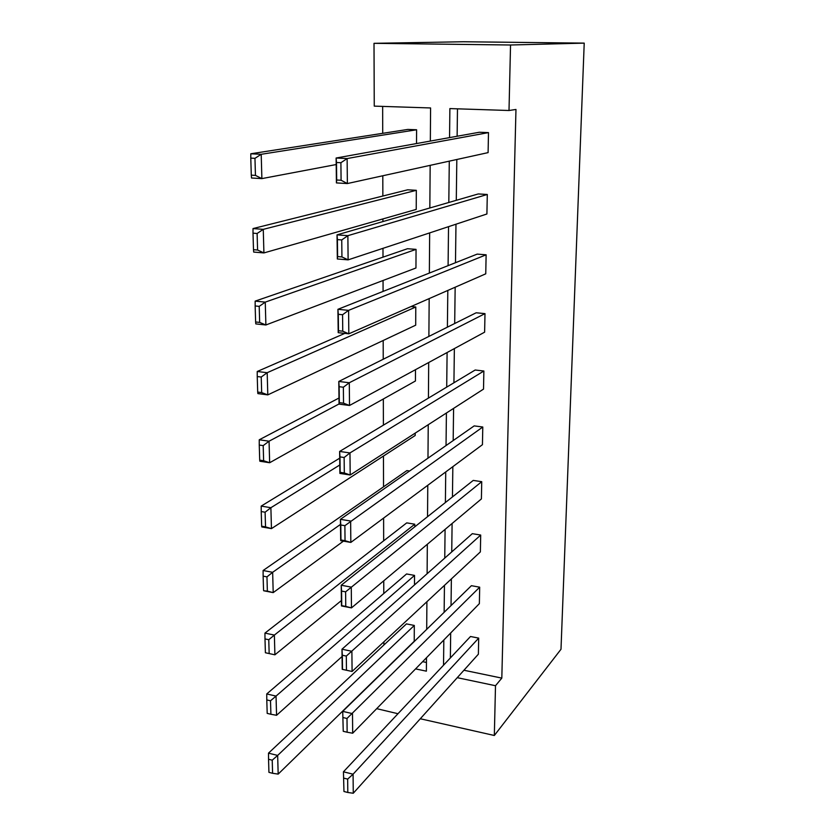 <?xml version="1.0" encoding="UTF-8"?>
<svg xmlns="http://www.w3.org/2000/svg" width="835" height="835" viewBox="0 0 835 835"><rect width="100%" height="100%" fill="white"/><g stroke="black" fill="none" stroke-linecap="round" stroke-linejoin="round"><path stroke-width="1.25" d="M430.338 141.063L430.589 107.955L374.257 106.129L374.007 43.326L463.362 41.75L584.218 43.128L560.995 649.265L494.33 735.489L495.499 685.723L501.814 678.114L515.967 109.458L509.006 110.502L449.877 108.581L449.554 137.608M397.992 713.716L376.689 708.664M382.649 106.4L382.712 133.329M382.806 175.757L382.858 196.027M382.91 218.927L382.921 221.567M382.983 248.339L382.994 257.138M383.056 280.487L383.077 291.415M383.192 340.492L383.234 359.238M383.328 398.994L383.39 425.151M383.463 456.056L383.536 486.815M383.609 518.097L383.662 540.809M383.756 580.816L383.776 593.528M383.891 641.823L383.902 645.017M337.403 239.603L337.037 234.865L478.246 193.95L487.296 194.482L486.909 213.979L348.111 259.862L337.33 258.975L337.037 234.865L347.871 235.668L348.111 259.862L341.933 256.929L341.745 239.937L337.403 239.603L337.601 256.575L341.933 256.929M339.146 386.699L338.791 381.459L476.169 312.781L484.989 313.626L484.624 332.173L349.521 405.476L339.062 404.13L338.791 381.459L349.291 382.754L349.521 405.476L343.54 403.18L343.362 387.221L339.146 386.699L339.334 402.637L343.54 403.18M340.795 524.985L340.43 519.328L474.186 425.892L482.787 427.009L482.442 444.679L350.836 542.426L340.69 540.663L340.43 519.328L350.637 521.03L350.836 542.426L345.043 540.694L344.876 525.674L340.795 524.985L340.972 539.984L345.043 540.694M342.34 655.235L341.985 649.212L472.307 533.669L480.699 535.058L480.365 551.893L352.088 671.465L342.225 669.336L341.985 649.212L351.89 651.29L352.088 671.465L346.462 670.234L346.306 656.08L342.34 655.235L342.507 669.378L346.462 670.234M343.957 791.496L343.446 771.801L470.502 636.5L478.695 638.117L478.382 654.191L353.268 793.25L353.08 774.191L343.446 771.801L343.957 791.496L347.809 792.478L347.663 779.107L343.801 778.136M457.476 108.832L457.121 136.251M456.818 159.495L456.286 200.316M455.973 224.208L455.482 262.712M455.158 287.219L454.689 323.521M454.365 348.592L453.927 382.785M453.593 408.388L453.175 440.567M452.841 466.671L452.445 496.929M452.1 523.493L451.735 551.914M451.38 578.916L451.036 605.573M450.681 632.972L450.357 657.949M463.947 670.244L501.814 678.114M343.237 731.303L342.726 711.378L471.399 585.69L479.687 587.182L479.363 603.642L352.683 733.224L352.495 713.622L342.726 711.378L343.237 731.303L347.141 732.232L346.995 718.476L343.081 717.568M341.578 591.076L341.223 585.231L473.236 480.417L481.732 481.68L481.398 498.923L351.472 607.89L341.473 605.939L341.223 585.231L351.274 587.12L351.472 607.89L345.763 606.419L345.606 591.838L341.578 591.076L341.745 605.636L345.763 606.419M339.981 456.891L339.626 451.443L475.167 370.02L483.872 371.011L483.517 389.11L350.189 474.99L339.887 473.424L339.626 451.443L349.969 452.935L350.189 474.99L344.302 472.975L344.135 457.496L339.981 456.891L340.169 472.349L344.302 472.975M338.29 314.304L337.924 309.305L477.192 254.111L486.127 254.8L485.751 273.817L348.821 333.812L338.206 332.674L337.924 309.305L348.592 310.359L348.821 333.812L342.747 331.192L342.569 314.732L338.29 314.304L338.488 330.743L342.747 331.192M336.484 162.491L336.119 158.024L479.321 132.254L488.485 132.608L488.099 152.617L347.37 183.554L336.421 182.917L336.119 158.024L347.13 158.566L347.37 183.554L341.087 180.256L340.899 162.721L336.484 162.491L336.693 180.005L341.087 180.256M509.006 110.502L510.54 44.996L584.218 43.128M510.54 44.996L374.007 43.326M415.569 668.898L426.382 671.173L426.487 657.729M426.695 629.35L426.904 601.732M427.113 573.739L427.332 544.263M427.541 516.698L427.77 485.281M427.979 458.175L428.23 424.723M428.428 398.097L428.689 362.526M428.887 336.421L429.169 298.606M429.357 273.066L429.66 232.913M429.837 207.978L430.161 165.351M420.287 718.758L494.33 735.489M457.256 677.676L495.499 685.723M449.282 161.145L448.812 202.477M448.531 226.671L448.092 265.645M447.81 290.444L447.393 327.174M447.101 352.537L446.704 387.116M446.412 413.012L446.036 445.556M445.733 471.942L445.389 502.524M445.086 529.38L444.752 558.093M444.45 585.377L444.136 612.316M443.823 639.996L443.531 665.224M422.635 661.664L426.455 662.458M416.602 129.769L407.835 129.425L250.803 153.776L261.209 154.298L416.602 129.769L416.529 143.547M416.321 190.317L407.668 189.806L253.015 228.581L263.265 229.354L416.321 190.317L416.227 209.408L263.912 252.921L253.704 252.076L253.496 249.696L257.587 250.03L257.117 233.487L253.005 233.174L253.496 249.696M416.049 249.373L407.501 248.715L255.155 301.122L265.259 302.124L416.049 249.373L415.955 267.993L265.885 324.982L255.823 323.907L255.625 321.976L259.664 322.404L259.205 306.361L255.155 305.954L255.625 321.976M344.834 333.384L257.232 371.491L267.19 372.702L415.778 306.998L415.694 325.18L267.795 394.882L257.879 393.598L257.702 392.085L261.679 392.607L261.23 377.034L257.243 376.543L257.702 392.085M415.778 306.998L411.039 306.549M415.486 369.686L415.433 381L269.653 462.736L259.883 461.244L259.706 460.137L263.63 460.732L263.192 445.619L259.257 445.045L259.706 460.137M415.193 433.114L415.183 435.494L271.458 528.618L261.814 526.948L261.658 526.207L265.53 526.875L265.102 512.21L261.23 511.552L261.658 526.207M409.609 471.003L406.875 470.596L263.098 570.514L272.648 572.309L340.492 524.411M414.776 524.203L406.728 522.877L264.945 633.107L274.371 635.08L414.776 524.203L414.765 526.843M414.536 575.398L406.582 573.958L266.741 693.958L276.041 696.087L414.536 575.398L414.494 584.928M414.306 625.446L406.436 623.891L268.494 753.149L277.658 755.424L414.306 625.446L414.233 641.249L278.17 774.108L272.596 773.283L272.22 760.184L268.546 759.255L268.933 772.344L272.596 773.283M478.695 638.117L353.08 774.191L347.663 779.107M347.809 792.478L353.268 793.25M272.22 760.184L277.658 755.424L278.17 774.108M268.546 759.255L268.494 753.149M479.687 587.182L346.995 718.476M347.141 732.232L352.683 733.224M480.699 535.058L346.306 656.08M342.068 656.519L276.562 715.292L270.905 714.259L270.509 700.784L266.793 699.928L267.19 713.382L270.905 714.259M270.509 700.784L276.041 696.087L276.562 715.292M266.793 699.928L266.741 693.958M341.4 600.553L274.903 654.817L265.394 652.751L269.162 653.565L268.766 639.714L264.987 638.911L265.394 652.751M268.766 639.714L274.371 635.08L274.903 654.817L269.162 653.565M264.987 638.911L264.945 633.107M481.732 481.68L345.606 591.838M343.435 541.143L273.202 592.62L263.703 590.762L267.367 591.128L266.96 576.87L263.129 576.15L263.557 590.387M266.96 576.87L272.648 572.309L273.202 592.62L267.367 591.128M263.129 576.15L263.098 570.514M482.787 427.009L344.876 525.674M340.69 540.663L340.972 539.984M339.699 458.175L261.198 506.093L270.884 507.711L339.782 464.98M265.102 512.21L270.884 507.711L271.458 528.618L265.53 526.875M261.23 511.552L261.198 506.093M483.872 371.011L349.969 452.935L344.135 457.496M339.887 473.424L340.169 472.349M338.989 398.024L259.247 439.784L269.058 441.204L339.052 403.952M263.192 445.619L269.058 441.204L269.653 462.736L263.63 460.732M259.257 445.045L259.247 439.784M484.989 313.626L349.291 382.754L343.362 387.221M339.062 404.13L339.334 402.637M261.23 377.034L267.19 372.702L267.795 394.882L261.679 392.607M257.243 376.543L257.232 371.491M486.127 254.8L348.592 310.359L342.569 314.732M338.206 332.674L338.488 330.743M259.205 306.361L265.259 302.124L265.885 324.982L259.664 322.404M255.155 305.954L255.155 301.122M487.296 194.482L347.871 235.668L341.745 239.937M337.33 258.975L337.601 256.575M257.117 233.487L263.265 229.354L263.912 252.921L257.587 250.03M253.005 233.174L253.015 228.581M488.485 132.608L347.13 158.566L340.899 162.721M336.421 182.917L336.693 180.005M336.192 164.547L261.877 178.607L251.523 178.012L251.293 175.152L255.447 175.392L254.957 158.326L250.782 158.107L251.293 175.152M254.957 158.326L261.209 154.298L261.877 178.607L255.447 175.392M250.782 158.107L250.803 153.776"/></g></svg>
